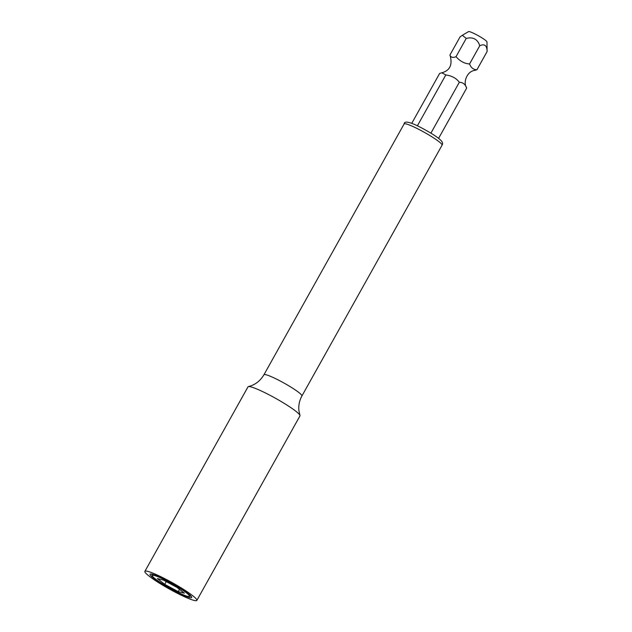 <?xml version="1.0" encoding="UTF-8"?>
<svg xmlns="http://www.w3.org/2000/svg" width="632" height="632" viewBox="0 0 632 632"><rect width="100%" height="100%" fill="white"/><g stroke="black" fill="none" stroke-linecap="round" stroke-linejoin="round"><path stroke-width="0.95" d="M417.404 125.784L445.805 74.955L441.808 72.791L439.651 73.423L411.756 123.335M441.808 72.791C449.818 70.618 452.607 64.922 450.174 55.703L449.881 55.118L460.072 36.885L462.332 35.289L466.226 38.426C473.076 36.735 477.587 39.168 479.751 45.741C484.539 43.537 486.996 45.457 487.114 51.524L486.964 41.878A10.554 1.232 29.2 0 0 481.924 37.857A10.554 1.232 29.2 0 0 468.573 31.6L462.332 35.289M449.881 55.118C450.964 57.48 453.018 57.994 456.035 56.659L466.226 38.426M456.035 56.659C459.922 61.178 464.433 63.619 469.56 63.974L479.751 45.741M430.906 133.139L459.33 82.279C456.272 78.202 451.769 75.769 445.805 74.955M438.6 138.329L466.7 88.053L466.416 87.469C463.13 82.579 466.708 71.384 474.782 70.373L476.931 69.749L487.114 51.524M466.7 88.053C465.334 84.301 462.877 82.381 459.33 82.279M469.56 63.974C471.03 67.798 473.479 69.725 476.931 69.749M162.385 583.755A21.322 2.489 -150.8 0 0 189.205 596.466A21.322 2.489 -150.8 0 0 179.338 587.997A21.322 2.489 -150.8 0 0 160.71 577.917A21.322 2.489 -150.8 0 0 152.241 575.799A21.322 2.489 -150.8 0 0 162.385 583.755M178.232 591.655L184.386 593.195L177.015 587.42L163.49 580.105L157.336 578.564L164.707 584.339L178.232 591.655L179.512 589.372M164.707 584.339L166.248 581.59M196.844 600.4L299.955 415.911A29.767 3.476 -150.8 0 0 299.963 415.422A29.767 3.476 -150.8 0 0 285.806 404.354A29.767 3.476 29.2 0 0 248.4 386.602A29.767 3.476 29.2 0 0 247.989 386.871L144.878 571.36A29.767 3.476 29.2 0 1 182.695 588.834A29.767 3.476 -150.8 0 1 196.844 600.4A29.767 3.476 -150.8 0 1 159.027 582.917A29.767 3.476 29.2 0 1 144.878 571.36M161.381 583.51A23.858 2.781 -150.8 0 0 191.686 597.517A23.858 2.781 -150.8 0 0 180.349 588.25A23.858 2.781 29.2 0 0 150.037 574.243A23.858 2.781 29.2 0 0 161.381 583.51M404.125 123.935C404.354 119.069 416.433 124.496 432.146 133.905C443.285 140.952 443.222 142.982 442.084 145.155A21.741 2.536 -150.8 0 0 431.751 136.71A21.741 2.536 29.2 0 0 404.125 123.935L263.947 374.744A21.741 2.536 29.2 0 1 291.573 387.519A21.741 2.536 -150.8 0 1 301.914 395.964C299.355 400.672 298.359 405.618 298.944 410.8L299.963 415.422M189.205 596.466L190.904 595.992M152.241 575.799L151.743 574.109M263.947 374.744C260.226 380.993 255.052 384.943 248.4 386.602M442.084 145.155L301.914 395.964"/></g></svg>
